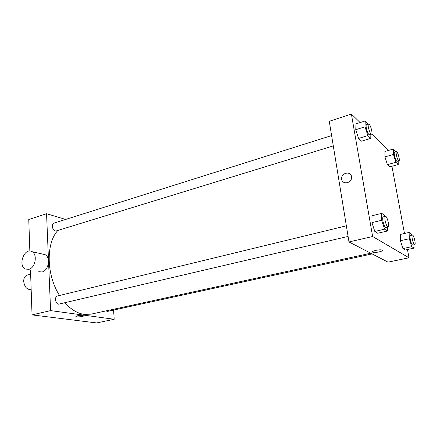 <?xml version="1.0" encoding="UTF-8"?>
<svg xmlns="http://www.w3.org/2000/svg" width="437" height="437" viewBox="0 0 437 437"><rect width="100%" height="100%" fill="white"/><g stroke="black" fill="none" stroke-linecap="round" stroke-linejoin="round"><path stroke-width="0.66" d="M30.639 274.179L27.187 275.119C24.898 275.927 23.735 278.008 23.696 281.362C24.521 286.989 26.957 289.731 31 289.589L31.169 289.551M113.582 310.062L114.194 319.267L96.582 322.938L32.038 314.886L30.497 270.061M29.847 251.084L28.766 219.527L46.557 213.709L65.648 219.434M82.538 315.558L83.369 315.787C84.669 316.53 76.846 317.366 75.907 316.585C76.399 315.771 78.611 315.427 82.538 315.558M114.194 319.267L50.594 310.614L32.038 314.886M333.289 145.898L56.329 230.905L55.264 230.905C52.325 230.294 51.107 223.793 53.811 223.165L331.607 135.579M348.098 236.433L58.553 304.179C55.33 303.917 54.297 296.521 57.411 296.002L346.361 225.82M105.956 310.915L107.513 311.384L372.122 253.913M50.594 310.614L46.557 213.709M370.751 253.203L91.076 314.154L84.177 314.394C77.491 313.427 71.094 309.565 64.987 302.819M59.547 295.483C46.246 275.064 45.825 242.988 57.93 230.414M42.673 254.11L45.115 254.667C50.9 257.273 48.611 270.645 42.121 271.967L38.762 271.699M75.907 316.585L75.907 316.585C76.846 317.366 84.669 316.525 83.369 315.782M28.858 269.323C35.402 267.952 37.773 254.29 31.956 251.652C24.406 247.102 17.491 265.701 25.472 269.061L28.858 269.323M407.47 249.522L409.01 257.786L388.051 262.156L348.994 241.945L329.269 121.295L351.386 114.062L360.137 122.568M409.01 257.786L372.624 236.504L348.994 241.945M375.935 250.341C378.797 249.773 380.867 249.68 382.14 250.062C384.598 250.991 374.749 253.247 372.761 252.225C371.98 251.679 373.04 251.051 375.935 250.341M389.815 166.858L387.401 164.662L384.948 156.905L384.959 151.47L384.948 156.905L387.401 164.662L389.815 166.858L398.238 164.514L395.889 162.28L393.442 154.463L393.393 149.017L395.889 151.814M377.748 233.249L374.809 231.457L371.931 222.624L372.062 215.741L371.931 222.624L374.809 231.457L377.748 233.249L387.433 231.009L384.582 229.179L381.709 220.27L381.752 213.36L384.615 215.359L384.964 216.446M391.934 166.268L404.482 233.495M371.783 133.891L388.733 150.372M372.624 236.504L351.386 114.062M405.252 250.002L402.909 248.571L400.407 240.727L400.297 234.445L400.407 240.727L402.909 248.571L405.252 250.002L414.068 248.107L411.801 246.648L409.3 238.749L409.119 232.44L411.403 234.03L411.774 235.204M361.568 141.173L358.558 138.436L355.751 129.707L356.013 123.879L355.751 129.707L358.558 138.436L361.568 141.173L370.773 138.371L367.845 135.59L365.037 126.796L365.223 120.951L368.216 124.037M351.512 176.581L351.577 177.455C351.714 183.704 341.537 184.895 341.636 178.678C341.204 172.823 350.764 170.736 351.512 176.581C350.764 170.736 341.204 172.823 341.636 178.678L341.636 178.678C341.537 184.895 351.714 183.704 351.577 177.455M382.14 250.062C384.598 250.991 374.749 253.247 372.761 252.225L372.455 251.936M370.86 134.367L370.773 138.371M368.593 123.917L366.528 124.567C366.042 124.829 365.966 125.982 366.299 128.019C367.233 132.132 368.287 134.388 369.456 134.798L371.521 134.164C373.143 133.919 370.079 123.201 368.593 123.917C368.107 124.179 368.036 125.332 368.375 127.375C369.309 131.488 370.358 133.755 371.521 134.164M367.845 135.59L358.558 138.436M365.037 126.796L355.751 129.707M365.223 120.951L356.013 123.879M398.183 161.056L398.238 164.514M396.446 151.65L394.562 152.196C394.152 152.426 394.114 153.507 394.453 155.452C395.272 159.03 396.141 161.007 397.064 161.368L398.954 160.838C400.27 160.696 397.648 151.082 396.446 151.65C396.042 151.879 396.009 152.966 396.348 154.906C397.173 158.494 398.036 160.472 398.954 160.838M395.889 162.28L387.401 164.662M393.442 154.463L384.948 156.905M393.393 149.017L384.959 151.47M387.428 227.213L387.433 231.009M385.412 216.337L383.244 216.861C382.637 217.173 382.533 218.582 382.938 221.095C383.806 225.066 384.806 227.218 385.931 227.562L388.105 227.049C389.88 226.89 387.062 215.676 385.412 216.337C384.811 216.648 384.713 218.058 385.117 220.57C385.991 224.547 386.985 226.71 388.105 227.049M384.582 229.179L374.809 231.457M381.709 220.27L371.931 222.624M381.752 213.36L372.062 215.741M413.959 244.824L414.068 248.107M412.397 235.062L410.425 235.505C409.928 235.778 409.879 237.078 410.277 239.405C411.053 242.879 411.878 244.775 412.763 245.086L414.746 244.654C416.166 244.573 413.702 234.538 412.397 235.062C411.905 235.335 411.862 236.636 412.266 238.968C413.041 242.442 413.866 244.343 414.746 244.654M411.801 246.648L402.909 248.571M409.3 238.749L400.407 240.727M409.119 232.44L400.297 234.445M31.956 251.652L45.115 254.667"/></g></svg>
